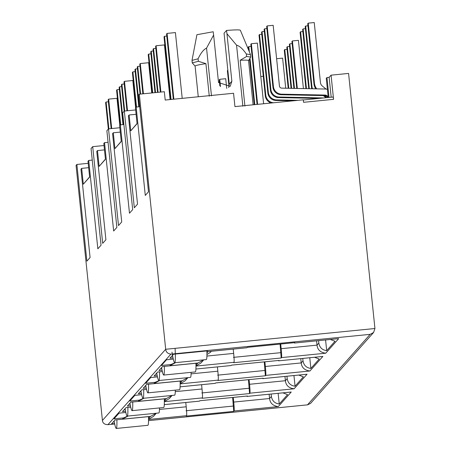 <?xml version="1.0" encoding="UTF-8"?>
<svg xmlns="http://www.w3.org/2000/svg" width="451" height="451" viewBox="0 0 451 451"><rect width="100%" height="100%" fill="white"/><g stroke="black" fill="none" stroke-linecap="round" stroke-linejoin="round"><path stroke-width="0.68" d="M195.131 66.167L195.142 65.981C195.802 65.406 199.393 64.628 205.915 63.647L198.339 61.28L192.295 62.898L195.097 66.134M211.48 95.866L206.547 48.133C203.655 49.441 200.83 52.992 198.079 58.782L192.041 60.395L192.244 63.022M148.509 417.384L149.225 416.577L115.044 419.966L111.527 423.923L114.61 423.619M164.322 399.586L165.038 398.78L130.858 402.174L127.345 406.125L130.429 405.821M180.304 381.608L180.857 380.988L146.671 384.376L143.159 388.334L146.242 388.029M196.117 363.81L196.67 363.19L162.49 366.584L158.972 370.536L162.056 370.232M137.059 123.506L130.751 130.824L137.076 123.704L135.441 107.868L136.157 107.062L145.29 195.424L148.492 191.816L138.502 95.122L139.325 94.191L165.686 349.277C166.024 352.118 167.766 353.731 170.901 354.125L370.153 334.349L373.603 332.46L374.939 328.514L348.578 73.423L331.068 75.165L329.134 77.335L326.969 77.555L329.021 97.416M284.953 376.427L285.393 380.723L287.202 378.688L286.949 376.23M287.202 378.688C287.975 383.113 290.596 385.628 295.055 386.219L293.951 375.536M89.614 176.888L83.305 184.211L89.631 177.091L87.996 161.249L88.712 160.443L97.844 248.805L101.047 245.203L91.057 148.503L92.703 146.648L102.693 243.348L105.9 239.746L96.768 151.384L97.484 150.578L104.474 149.879M97.484 150.578L99.124 166.413L105.427 159.096M326.451 89.14L327.37 89.05M326.969 77.555L326.265 78.344L328.243 97.495A3.36 3.343 -138.4 0 0 325.075 95.06L281.638 94.163A8.394 8.36 -138.4 0 1 273.436 86.615L267.167 25.916L266.665 26.479L272.934 87.178L273.436 86.615M278.137 393.328L279.242 404.017C274.794 403.408 272.178 400.9 271.389 396.485L271.136 394.027M269.134 394.225L269.58 398.515L271.389 396.485M282.901 392.86L287.575 394.642L279.242 404.017M148.531 419.469L186.573 415.692C186.827 414.852 186.703 411.881 186.212 406.791L185.767 402.501M233.252 397.421L233.731 402.072L269.58 398.515C270.081 403.183 272.979 405.872 278.278 406.593L291.228 392.015L290.151 392.122M99.124 166.413L105.449 159.293L103.809 143.457L104.531 142.651L113.658 231.013L116.865 227.405L106.87 130.711L108.516 128.856L118.512 225.556L121.714 221.948L112.581 133.586L113.302 132.78L114.937 148.621L121.24 141.298M114.937 148.621L121.263 141.501L119.628 125.66L120.344 124.854L129.476 213.216L132.679 209.614L122.683 112.913L124.335 111.059L135.655 109.937M92.703 146.648L104.023 145.526M139.325 94.191L164.333 91.711L165.196 100.049L233.556 93.261L234.937 106.599L303.298 99.818L303.557 102.315L333.565 99.338L333.159 97.004L303.145 99.987M333.565 99.338L331.068 75.165M331.186 97.202L329.134 77.335M233.212 349.113L233.657 353.404L206.908 356.059M195.976 366.082L234.018 362.305L233.669 362.705L281.187 357.987L281.537 357.592C281.796 356.775 281.672 353.804 281.176 348.691L280.697 344.034M316.579 340.838L317.025 345.133L281.176 348.691M318.581 340.64L318.834 343.098C319.607 347.524 322.223 350.038 326.687 350.63L325.583 339.947M330.346 339.473L335.02 341.255L326.687 350.63M281.187 357.987L280.088 344.096M206.547 48.133L213.616 35.026L218.526 82.533L230.213 86.333L231.865 81.208L226.954 33.701L236.561 45.156C239.532 45.934 242.79 48.877 246.331 53.99L246.59 56.493L240.191 60.248C246.06 60 248.828 60.146 248.501 60.688M240.191 60.248L244.927 106.098M236.561 45.156L242.869 106.227M226.954 33.701L226.543 30.431L224.062 33.227L229.255 84.145L228.685 87.601M226.543 30.431C235.8 29.738 240.389 29.704 240.31 30.341M248.552 60.609L250.683 57.063L250.44 54.447L240.349 30.245M250.395 54.605L246.331 53.99M213.616 35.026L213.205 31.756L196.918 34.71L191.991 60.485M246.59 56.493L250.683 57.063M198.339 61.28L198.079 58.782M300.766 358.635L301.212 362.925L303.016 360.896C303.794 365.321 306.409 367.83 310.869 368.428L319.207 359.052L314.527 357.271M310.869 368.428L309.764 357.739M303.016 360.896L302.762 358.438M180.163 383.88L218.205 380.103C218.453 379.263 218.335 376.292 217.844 371.201L217.399 366.911M264.884 361.832L265.363 366.483L301.212 362.925C301.713 367.593 304.611 370.282 309.905 370.998L322.86 356.425L321.777 356.532M218.205 380.103L217.85 380.497L265.368 375.779L264.269 361.888M295.055 386.219L303.388 376.844L298.714 375.063M164.344 401.672L202.386 397.895C202.64 397.055 202.522 394.089 202.025 388.993L201.586 384.703M249.065 379.624L249.55 384.28L285.393 380.723C285.895 385.385 288.792 388.08 294.091 388.796L307.046 374.223L305.964 374.33M202.386 397.895L202.037 398.295L249.555 393.576L248.456 379.686M232.643 397.478L233.742 411.374L234.092 410.974C234.345 410.156 234.227 407.191 233.731 402.072M169.886 97.534A21.828 1.33 -5.9 0 1 170.292 97.512M88.21 163.324L76.884 164.446L76.061 165.37L102.422 420.456C102.76 423.292 104.7 424.684 108.246 424.622L114.689 423.985L107.919 424.667L170.901 354.125M373.603 332.466L310.536 403.425L307.492 404.851L370.153 334.349M186.573 415.692L186.218 416.087L233.742 411.374M291.228 392.015L247.013 396.418L246.815 396.074M247.047 396.401L247.351 396.012M247.396 396.006L199.878 400.719L199.449 401.125M125.84 412.468L119.03 413.161L125.84 412.485M119.058 413.139L113.979 418.861L123.484 417.914L127.819 416.053M123.484 417.914L122.356 419.182L128.123 416.025M122.356 419.182L150.533 416.386L156.3 413.229M148.531 419.385L153.475 416.408L156.288 413.246M249.555 393.576L249.905 393.182C250.164 392.364 250.046 389.393 249.55 384.28M307.046 374.223L262.826 378.626L262.634 378.276M262.86 378.609L263.164 378.214M263.209 378.209L215.691 382.927L215.268 383.327M141.653 394.676L134.843 395.364L141.659 394.687M134.872 395.347L129.792 401.063L139.297 400.122L138.169 401.384L143.942 398.227M143.672 398.256L139.297 400.122M138.169 401.384L166.351 398.588L172.113 395.431L169.294 398.611L164.344 401.587M265.368 375.779L265.724 375.384C265.977 374.567 265.859 371.601 265.363 366.483M322.86 356.425L278.645 360.828L278.447 360.484M278.673 360.811L278.983 360.422M279.028 360.417L231.51 365.13L231.081 365.535M157.467 376.878L150.657 377.572L157.472 376.895M150.69 377.549L145.605 383.271L155.11 382.324L153.988 383.592L159.755 380.435M159.485 380.458L155.11 382.324M153.988 383.592L182.165 380.796L187.926 377.639M180.163 383.795L185.107 380.819L187.92 377.65M234.018 362.305C234.272 361.465 234.154 358.5 233.657 353.404M281.537 357.592L325.723 353.206C320.424 352.485 317.527 349.796 317.025 345.133L318.834 343.098M337.596 338.74L294.458 343.036L294.261 342.687M294.492 343.014L294.796 342.625M294.841 342.619L247.323 347.338L246.894 347.738M246.973 347.732L209.067 351.492M211.356 351.284L210.386 352.378L206.941 354.509M173.285 359.086L166.504 359.757L161.424 365.473L170.929 364.532L169.801 365.795L197.978 362.999L195.971 365.259M175.304 362.666L170.929 364.532M175.569 362.638L169.801 365.795M203.751 359.842L197.978 362.999M203.734 359.859L200.92 363.021L195.976 365.998M76.884 164.446L86.88 261.146L90.082 257.544L80.954 169.176L81.67 168.37L88.661 167.676M81.67 168.37L83.305 184.211M209.275 96.159L205.915 63.647M207.082 351.476L207.635 350.855L173.455 354.244L169.937 358.201L173.026 357.897M172.677 356.143L171.684 356.239M124.335 111.059L134.325 207.759L137.527 204.156L128.4 115.794L129.116 114.982L136.106 114.289M161.712 368.478L160.714 368.58M129.116 114.982L130.751 130.824M162.354 371.573L157.641 372.041L154.124 375.993L157.207 375.689M156.858 373.935L155.866 374.037M144.901 386.372L145.893 386.276M113.302 132.78L120.287 132.087M146.541 389.365L141.823 389.833L138.31 393.791L141.394 393.486M108.516 128.856L119.842 127.734M141.045 391.733L140.052 391.829M129.087 404.169L130.08 404.068M130.722 407.163L126.009 407.631L122.492 411.583L125.575 411.278M125.231 409.525L124.234 409.626M92.252 160.094L88.712 160.443M139.697 106.707L136.157 107.062M123.884 124.504L120.344 124.854M108.071 142.296L104.531 142.651M114.266 421.865L113.269 421.961M219.84 85.876L219.22 79.861L219.722 79.297L220.477 86.615M226.723 88.402L225.72 78.705L219.722 79.297M269.608 103.161L269.518 102.247M260.808 76.529L263.271 76.287M219.434 81.941L218.476 82.037M114.109 421.02A33.583 2.227 -95.7 0 0 116.262 428.45A33.583 2.227 -95.7 0 0 116.894 419.785M108.888 128.817L106.115 101.999L105.613 102.569L108.347 129.048M111.707 128.541L108.663 99.13L117.001 98.307L119.808 125.457M111.149 128.597L108.161 99.699L108.663 99.13M106.115 101.999L108.381 101.779M116.262 428.45L147.86 425.316A33.583 2.227 -95.7 0 0 148.492 416.651M120.71 124.82L117.08 89.664L116.578 90.228L120.175 125.045M123.529 124.538L119.633 86.795L121.618 86.598M122.976 124.594L119.126 87.359L119.633 86.795M125.074 408.679A33.583 2.227 -95.7 0 0 127.227 416.11A33.583 2.227 -95.7 0 0 127.859 407.445M117.08 89.664L119.346 89.439M127.227 416.11L158.825 412.975A33.583 2.227 -95.7 0 0 159.496 407.935M136.529 107.022L132.893 71.867L132.391 72.436L135.993 107.248M139.348 106.74L135.447 68.997L137.431 68.8M138.79 106.797L134.945 69.561L135.447 68.997M140.887 390.887A33.583 2.227 -95.7 0 0 143.046 398.318A33.583 2.227 -95.7 0 0 143.677 389.653M132.893 71.867L135.159 71.641M143.046 398.318L174.638 395.183A33.583 2.227 -95.7 0 0 175.309 390.138M152.72 92.861L148.712 54.075L148.21 54.639L152.162 92.917M155.539 92.585L151.26 51.205L153.25 51.008M154.981 92.641L150.758 51.769L151.26 51.205M156.706 373.09A33.583 2.227 -95.7 0 0 158.859 380.52A33.583 2.227 -95.7 0 0 159.491 371.855M148.712 54.075L150.972 53.849M158.859 380.52L190.457 377.386A33.583 2.227 -95.7 0 0 191.123 372.346M171.053 99.462L164.525 36.277L164.023 36.841L170.501 99.519M173.872 99.186L167.079 33.408L175.411 32.579L182.21 98.357M173.319 99.243L166.577 33.972L167.079 33.408M171.978 352.13A33.583 2.227 -95.7 0 0 174.672 362.728A33.583 2.227 -95.7 0 0 175.089 348.629M164.525 36.277L166.791 36.052M174.672 362.728L206.27 359.594A33.583 2.227 -95.7 0 0 206.902 350.929M129.922 403.222A33.583 2.227 -95.7 0 0 132.081 410.652A33.583 2.227 -95.7 0 0 132.712 401.988M124.701 111.025L121.928 84.207L121.426 84.771L124.166 111.25M127.52 110.743L124.482 81.338L132.819 80.509L135.621 107.665M126.962 110.799L123.98 81.902L124.482 81.338M121.928 84.207L124.194 83.982M132.081 410.652L163.674 407.518A33.583 2.227 -95.7 0 0 164.305 398.853M145.741 385.43A33.583 2.227 -95.7 0 0 147.894 392.86A33.583 2.227 -95.7 0 0 148.526 384.196M140.605 94.067L137.747 66.41L137.245 66.979L140.047 94.118M143.424 93.785L140.295 63.54L148.633 62.712L151.756 92.957M142.866 93.842L139.793 64.104L140.295 63.54M137.747 66.41L140.007 66.184M147.894 392.86L179.492 389.726A33.583 2.227 -95.7 0 0 180.124 381.061M161.554 367.633A33.583 2.227 -95.7 0 0 163.707 375.063A33.583 2.227 -95.7 0 0 164.339 366.398M158.075 92.331L153.56 48.618L153.058 49.182L157.523 92.387M160.894 92.049L156.114 45.748L164.446 44.92L170.095 99.558M160.342 92.105L155.606 46.312L156.114 45.748M153.56 48.618L155.826 48.392M163.707 375.063L195.306 371.928A33.583 2.227 -95.7 0 0 195.937 363.264M229.029 86.648L227.383 70.677L227.811 70.193M285.72 88.216L282.614 58.14L276.621 58.737M257.064 104.406L250.846 44.271L251.348 43.708L257.617 104.35M263.621 103.753L257.352 43.116L251.348 43.708M288.212 88.266L284.271 50.117L284.773 49.548L287.039 49.322M288.775 88.278L284.773 49.548M303.41 88.582L298.427 40.348L292.423 40.94L291.921 41.503L296.775 88.441M297.333 88.452L292.423 40.94M291.07 88.323L286.825 47.248L287.326 46.678L289.587 46.453M291.628 88.34L287.326 46.678M248.597 50.016L248.298 47.141L248.8 46.577L249.341 51.803M251.06 46.352L248.8 46.577M250.001 58.202L254.798 104.626M249.521 58.996L254.246 104.683M293.922 88.385L289.373 44.373L289.875 43.809L292.141 43.584M294.48 88.396L289.875 43.809M272.934 87.178A8.394 8.36 -138.4 0 0 281.131 94.727L324.573 95.623A3.36 3.343 -138.4 0 1 327.556 97.563M327.403 89.343A9.403 9.364 41.6 0 0 325.177 89.027L281.734 88.131A2.351 2.34 41.6 0 1 279.44 86.017L273.165 25.318L267.167 25.916M305.908 88.633L300.084 32.32L300.591 31.756L302.852 31.531M306.466 88.644L300.591 31.756M273.644 102.76A8.394 8.36 -138.4 0 1 265.786 95.223L259.511 34.524L259.009 35.088L265.284 95.787L265.786 95.223M271.271 102.991A8.394 8.36 -138.4 0 1 265.284 95.787M261.777 34.299L259.511 34.524M326.079 89.089L322.279 85.989A5.04 5.017 41.6 0 1 320.447 82.595L314.246 22.55L308.242 23.148L307.74 23.711L313.941 83.756L314.443 83.193L308.242 23.148M315.796 88.836A11.083 11.038 -138.4 0 1 313.941 83.756M314.443 83.193A11.083 11.038 41.6 0 0 316.72 88.853M323.339 95.601L324.81 96.802L325.312 96.232L324.562 95.623M326.501 97.664A4.871 4.848 41.6 0 0 325.312 96.232M325.695 97.749A4.871 4.848 41.6 0 0 324.81 96.802M308.76 88.689L302.638 29.45L303.14 28.887L305.4 28.661M309.318 88.7L303.14 28.887M318.834 98.425L278.583 97.596A8.394 8.36 -138.4 0 1 270.386 90.048L264.111 29.349L264.613 28.785L270.888 89.484A8.394 8.36 -138.4 0 0 279.084 97.033L322.527 97.929A3.36 3.343 -138.4 0 1 323.147 98.002M266.879 28.56L264.613 28.785M293.167 100.821L276.035 100.466A8.394 8.36 -138.4 0 1 267.838 92.917L261.563 32.218L262.065 31.655L268.339 92.354A8.394 8.36 -138.4 0 0 276.536 99.902L297.964 100.342M264.325 31.429L262.065 31.655M311.827 88.751A11.083 11.038 -138.4 0 1 311.393 86.626L305.186 26.581L305.688 26.017L307.954 25.792M311.393 86.626L311.895 86.062L305.688 26.017M311.895 86.062A11.083 11.038 41.6 0 0 312.526 88.768M159.462 409.446L186.212 406.791M233.449 357.361L280.967 352.648M231.865 81.208L229.255 84.145M191.094 373.856L217.844 371.201M217.636 375.159L265.154 370.44M175.276 391.648L202.025 388.993M201.822 392.951L249.341 388.238M186.004 410.748L233.522 406.03M374.939 328.514L165.686 349.277L102.422 420.456M148.526 420.625L307.492 404.851M234.092 410.974L278.278 406.593M199.528 401.119L164.288 404.615M150.533 416.386L148.526 418.641M249.905 393.182L294.091 388.796M215.341 383.322L180.101 386.817M166.351 398.588L164.344 400.849M265.724 375.384L309.905 370.998M231.154 365.53L195.914 369.025L231.126 365.547M182.165 380.796L180.158 383.051M325.723 353.206L338.673 338.633M208.12 351.588L206.936 352.919M324.573 95.623L325.075 95.06M281.131 94.727L281.638 94.163M270.386 90.048L270.888 89.484M278.583 97.596L279.084 97.033M267.838 92.917L268.339 92.354M276.035 100.466L276.536 99.902M198.265 96.762L195.097 66.094M253.118 104.795L248.546 60.569M148.526 420.636L307.779 404.829M247.013 396.418L290.686 392.088M199.866 400.73L247.379 396.017M164.282 404.632L199.494 401.136M262.826 378.626L306.5 374.291M215.685 382.938L263.192 378.22M180.101 386.834L215.307 383.339M278.645 360.828L322.318 356.493M231.498 365.141L279.006 360.428M294.458 343.036L338.137 338.701M247.311 347.349L294.824 342.63M208.599 351.555L246.939 347.749M173.285 359.097L166.487 359.774"/></g></svg>
